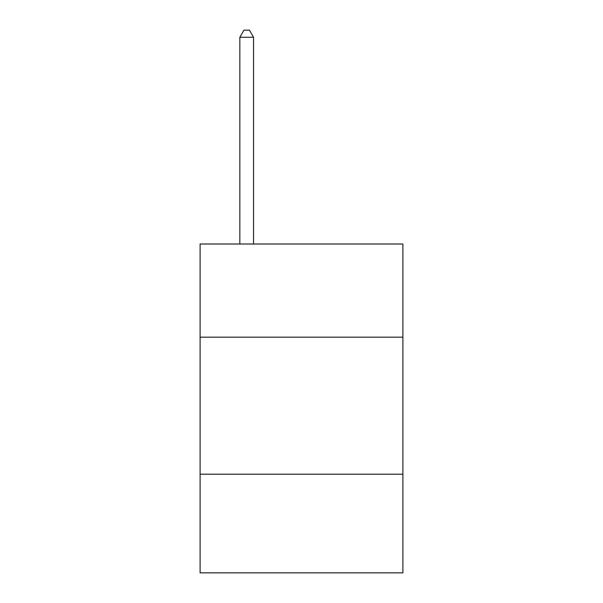<?xml version="1.0" encoding="UTF-8"?>
<svg xmlns="http://www.w3.org/2000/svg" width="603" height="603" viewBox="0 0 603 603"><rect width="100%" height="100%" fill="white"/><g stroke="black" fill="none" stroke-linecap="round" stroke-linejoin="round"><path stroke-width="0.9" d="M200.106 337.183L402.894 337.183L402.894 244.004L200.106 244.004L200.106 572.85L402.894 572.85L402.894 474.199L200.106 474.199M402.894 474.199L402.894 337.183M253.546 244.004L253.546 37.273L239.843 37.273L239.843 244.004M239.843 37.273L243.951 30.15L249.431 30.15L253.546 37.273"/></g></svg>
